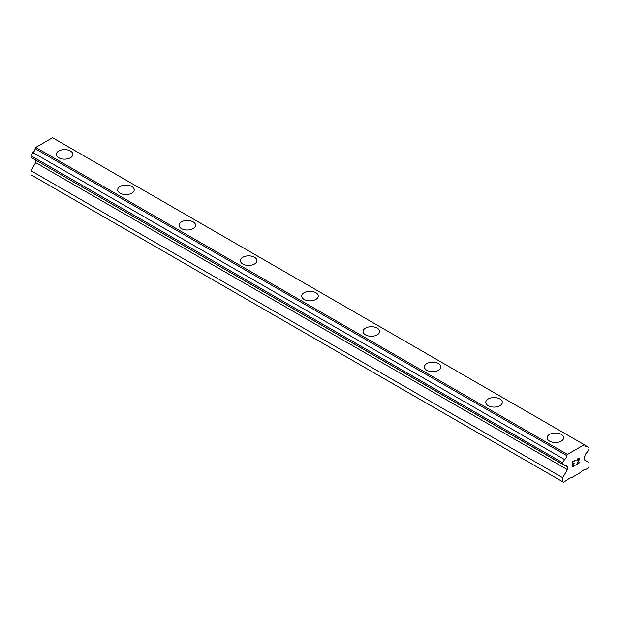 <?xml version="1.0" encoding="UTF-8"?>
<svg xmlns="http://www.w3.org/2000/svg" width="620" height="620" viewBox="0 0 620 620"><rect width="100%" height="100%" fill="white"/><g stroke="black" fill="none" stroke-linecap="round" stroke-linejoin="round"><path stroke-width="0.93" d="M56.335 154.388A8.261 4.774 180 0 1 61.434 149.978A8.261 4.774 180 0 1 70.44 151.009A8.261 4.774 180 0 1 72.858 154.388A8.261 4.774 180 0 1 67.758 158.79A8.261 4.774 180 0 1 58.753 157.759A8.261 4.774 180 0 1 56.335 154.388A8.261 4.774 180 0 1 61.434 149.986A8.261 4.774 180 0 1 70.44 151.017A8.261 4.774 180 0 1 72.858 154.388M117.684 189.805A8.261 4.774 180 0 1 122.783 185.395A8.261 4.774 180 0 1 131.789 186.434A8.261 4.774 180 0 1 134.215 189.813A8.261 4.774 180 0 1 129.107 194.215A8.261 4.774 180 0 1 120.102 193.177A8.261 4.774 180 0 1 117.684 189.805A8.261 4.774 180 0 1 122.791 185.403A8.261 4.774 180 0 1 131.789 186.442A8.261 4.774 180 0 1 134.215 189.805M179.033 225.223A8.261 4.774 180 0 1 184.14 220.821A8.261 4.774 180 0 1 193.138 221.851A8.261 4.774 180 0 1 195.564 225.231A8.261 4.774 180 0 1 190.464 229.633A8.261 4.774 180 0 1 181.458 228.602A8.261 4.774 180 0 1 179.033 225.223A8.261 4.774 180 0 1 184.14 220.828A8.261 4.774 180 0 1 193.138 221.859A8.261 4.774 180 0 1 195.564 225.223M240.389 260.648A8.261 4.774 180 0 1 245.489 256.238A8.261 4.774 180 0 1 254.495 257.277A8.261 4.774 180 0 1 256.913 260.648A8.261 4.774 180 0 1 251.813 265.058A8.261 4.774 180 0 1 242.808 264.019A8.261 4.774 180 0 1 240.389 260.648A8.261 4.774 180 0 1 245.489 256.246A8.261 4.774 180 0 1 254.495 257.277A8.261 4.774 180 0 1 256.913 260.648M301.738 296.073A8.261 4.774 180 0 1 306.838 291.663A8.261 4.774 180 0 1 315.844 292.702A8.261 4.774 180 0 1 318.262 296.073M315.844 292.694A8.261 4.774 180 0 1 318.262 296.065A8.261 4.774 180 0 1 313.162 300.475A8.261 4.774 180 0 1 304.156 299.445A8.261 4.774 180 0 1 301.738 296.065A8.261 4.774 180 0 1 306.838 291.663A8.261 4.774 180 0 1 315.844 292.694M377.192 328.12A8.261 4.774 180 0 1 379.611 331.491A8.261 4.774 180 0 1 374.511 335.893A8.261 4.774 180 0 1 365.506 334.862A8.261 4.774 180 0 1 363.088 331.491A8.261 4.774 180 0 1 368.195 327.089A8.261 4.774 180 0 1 377.192 328.12M363.088 331.491A8.261 4.774 180 0 1 368.187 327.081A8.261 4.774 180 0 1 377.192 328.112A8.261 4.774 180 0 1 379.611 331.491M424.436 366.908A8.261 4.774 180 0 1 429.536 362.499A8.261 4.774 180 0 1 438.542 363.537A8.261 4.774 180 0 1 440.967 366.916A8.261 4.774 180 0 1 435.86 371.318A8.261 4.774 180 0 1 426.862 370.279A8.261 4.774 180 0 1 424.436 366.908A8.261 4.774 180 0 1 429.544 362.506A8.261 4.774 180 0 1 438.542 363.545A8.261 4.774 180 0 1 440.967 366.908M485.786 402.326A8.261 4.774 180 0 1 490.893 397.924A8.261 4.774 180 0 1 499.898 398.954A8.261 4.774 180 0 1 502.316 402.334A8.261 4.774 180 0 1 497.217 406.736A8.261 4.774 180 0 1 488.211 405.705A8.261 4.774 180 0 1 485.786 402.326A8.261 4.774 180 0 1 490.893 397.932A8.261 4.774 180 0 1 499.898 398.962A8.261 4.774 180 0 1 502.316 402.326M547.142 437.751A8.261 4.774 180 0 1 552.242 433.341A8.261 4.774 180 0 1 561.247 434.38A8.261 4.774 180 0 1 563.665 437.751A8.261 4.774 180 0 1 558.566 442.161A8.261 4.774 180 0 1 549.56 441.122A8.261 4.774 180 0 1 547.142 437.751A8.261 4.774 180 0 1 552.242 433.349A8.261 4.774 180 0 1 561.247 434.38A8.261 4.774 180 0 1 563.665 437.751M572.888 461.923L572.888 463.93L572.88 461.916L575.112 460.621L572.88 461.916M572.888 463.93L574.097 463.233M574.105 463.558L572.888 464.264L574.097 463.558M572.888 464.264L572.888 466.279L572.88 464.264M572.888 466.279L575.112 464.992M572.593 466.767L575.112 465.318L572.593 466.775L572.593 461.753L575.112 460.296M576.864 460.552L577.708 458.8L578.964 458.32L579.39 458.808L579.173 458.436M579.39 459.304L579.181 459.908L579.382 459.296M579.181 459.908L578.568 461.203L579.173 459.9M578.568 461.203L577.212 463.775L578.561 461.203M577.212 463.775L579.584 462.404M576.608 464.45L579.584 462.737L576.6 464.465L579.096 459.443L578.522 458.668L577.158 460.396L577.344 459.56L578.902 458.668M566.82 466.736A3.224 1.86 -60 0 0 566.153 465.302A3.224 1.86 -60 0 0 564.58 465.442L562.704 464.364L562.704 462.745L564.58 459.505A3.224 1.86 -60 0 0 566.82 455.623L567.439 454.414L584.265 444.703L584.893 445.191A3.224 1.86 -60 0 0 585.559 446.625A3.224 1.86 -60 0 0 587.132 446.485L589 447.562L589 449.182L587.132 452.422A3.224 1.86 -60 0 0 584.893 456.305L584.327 457.149L584.327 459.846L589 462.543L589 466.596L588.124 468.108L584.761 470.053L584.179 469.712L581.258 471.401L580.677 472.409L571.036 477.981L570.447 477.64L563.58 482.282L562.704 481.771L562.704 477.725L567.378 469.627L567.378 466.93L35.108 159.758M35.673 160.084L35.673 162.649L31 170.748L31 174.793L562.704 481.771M32.868 158.464L564.58 465.442M584.265 444.703L52.56 137.718L35.735 147.436L35.108 148.645A3.224 1.86 -60 0 1 32.868 152.528L31 155.767L31 157.387L562.704 464.364M587.132 446.485L584.893 445.191M567.439 454.414L35.735 147.436M566.82 455.623L35.108 148.645M564.58 459.505L32.868 152.528M562.704 462.745L31 155.767M567.378 469.627L35.673 162.649M562.704 477.725L31 170.748"/></g></svg>
